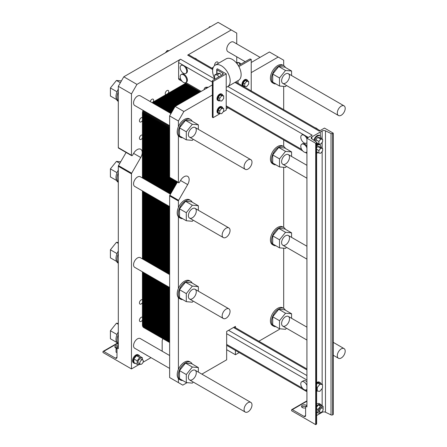 <?xml version="1.0" encoding="UTF-8"?>
<svg xmlns="http://www.w3.org/2000/svg" width="447" height="447" viewBox="0 0 447 447"><rect width="100%" height="100%" fill="white"/><g stroke="black" fill="none" stroke-linecap="round" stroke-linejoin="round"><path stroke-width="0.67" d="M316.627 415.509L322.147 412.318A2.481 1.43 180 0 1 325.489 412.229L331.02 414.889A1.24 0.715 0 0 0 332.691 414.844L333.25 414.52L333.25 133.15L324.477 128.082L319.253 131.1L234.938 82.416M306.927 405.921L305.837 406.552A1.084 0.626 -120 0 1 306.379 406.608L306.927 406.921L306.927 138.212L315.705 143.28L316.264 142.956A1.24 0.715 0 0 0 316.627 142.448A1.24 0.715 0 0 0 316.336 141.99L311.738 138.799A2.481 1.43 180 0 1 311.162 137.883A2.481 1.43 180 0 1 311.889 136.871L322.147 130.949A2.481 1.43 180 0 1 325.489 130.859L331.02 133.519A1.24 0.715 0 0 0 332.691 133.474L333.25 133.15M227.825 86.517L312.151 135.201L306.927 138.212M313.855 140.269A4.654 2.688 -60 0 1 319.342 135.452L320.002 135.832A4.654 2.688 120 0 0 316.822 136.681A4.654 2.688 120 0 0 314.498 140.716M316.627 382.61A4.654 2.688 -60 0 1 319.342 382.124L320.002 382.503A4.654 2.688 120 0 0 316.627 383.543M316.627 145.052A4.654 2.688 -60 0 1 319.342 144.571L320.002 144.951A4.654 2.688 120 0 0 316.627 145.985M316.627 404.138A4.654 2.688 -60 0 1 319.342 403.652L320.661 404.412A4.654 2.688 120 0 0 316.627 406.183M305.837 406.552A1.084 0.626 -120 0 0 305.614 407.049L305.614 415.531A2.174 1.252 60 0 1 305.161 416.526A2.174 1.252 60 0 1 304.077 416.42L292.344 409.642A1.084 0.626 -120 0 0 291.802 409.592A1.084 0.626 -120 0 0 291.578 410.089L291.578 410.72L315.705 424.65L316.264 424.326A1.24 0.715 0 0 0 316.627 423.823L316.627 142.448M315.705 424.65L315.705 143.28M305.798 406.574A2.794 1.609 0 0 0 301.837 407.178M305.614 407.837A2.794 1.609 180 0 1 302.323 407.558A2.794 1.609 180 0 1 301.507 406.418A2.794 1.609 180 0 1 303.826 404.826A2.794 1.609 180 0 1 306.927 405.876M322.997 410.145L323.159 406.435L320.527 406.2L317.895 409.474L317.895 412.983L320.527 413.218L321.248 412.324M320.164 412.363L319.287 411.855A2.481 1.43 -60 0 1 318.772 410.72A2.481 1.43 -60 0 1 319.856 408.223A2.481 1.43 -60 0 1 321.767 407.558L322.645 408.066A2.481 1.43 120 0 0 320.734 408.731A2.481 1.43 120 0 0 319.65 411.229A2.481 1.43 120 0 0 320.164 412.363A2.481 1.43 120 0 0 322.645 410.933A2.481 1.43 120 0 0 322.645 408.066M323.159 406.435L320.968 405.166L318.337 404.932L316.627 407.061M316.627 408.737L317.895 409.474M318.337 404.932L320.527 406.2M316.627 412.246L317.895 412.983M316.627 412.676A4.654 2.688 120 0 0 317.309 412.642M321.46 405.451A4.654 2.688 120 0 0 320.661 404.412M320.952 147.471A4.654 2.688 120 0 0 320.968 147.08A4.654 2.688 120 0 0 320.002 144.951M316.627 153.187A4.654 2.688 120 0 0 318.007 152.567M316.627 147.801L317.677 146.493L319.538 146.661L322.611 148.432L320.745 148.264L318.884 150.583L318.884 153.07L320.745 153.237L322.611 150.918L322.611 148.432M320.801 383.548A4.654 2.688 120 0 0 320.002 382.503M317.236 391.075L319.868 391.309L322.499 388.035L322.499 384.526L319.868 384.291L317.236 387.566L317.236 391.075L316.627 390.723A4.654 2.688 120 0 0 316.649 390.734M316.627 384.331L317.677 383.023L320.309 383.258L322.499 384.526M320.952 138.352A4.654 2.688 120 0 0 320.968 137.961A4.654 2.688 120 0 0 320.002 135.832M316.627 144.068A4.654 2.688 120 0 0 318.007 143.448M315.811 141.626L315.811 139.693L317.677 137.374L319.538 137.542L322.611 139.313L320.745 139.146L318.884 141.464L318.884 143.951L320.745 144.118L322.611 141.8L322.611 139.313M316.627 387.214L317.236 387.566M317.677 383.023L319.868 384.291M316.627 149.281L318.884 150.583M317.677 146.493L320.745 148.264M316.627 151.768L318.884 153.07M315.811 139.693L318.884 141.464M317.677 137.374L320.745 139.146M316.627 142.649L318.884 143.951M306.927 147.968A4.654 2.688 -120 0 0 304.077 144.42A4.654 2.688 -120 0 0 301.753 144.191A4.654 2.688 -120 0 0 302.513 150.661A4.654 2.688 -120 0 0 306.402 152.248A4.654 2.688 -120 0 0 306.927 151.762M301.753 144.191L302.412 143.811A4.654 2.688 60 0 1 306.927 146.275M306.927 138.849A4.654 2.688 -120 0 0 305.642 136.659A4.654 2.688 -120 0 0 304.077 135.301A4.654 2.688 -120 0 0 301.753 135.072A4.654 2.688 -120 0 0 301.753 140.442A4.654 2.688 -120 0 0 306.402 143.129A4.654 2.688 -120 0 0 306.927 142.643M315.096 127.775A4.654 2.688 60 0 1 316.359 128.211A4.654 2.688 60 0 1 317.627 129.233M301.753 135.072L302.412 134.692A4.654 2.688 60 0 1 303.172 134.474L306.301 136.279A4.654 2.688 60 0 1 307.368 137.961M306.927 385.526A4.654 2.688 -120 0 0 304.077 381.978A4.654 2.688 -120 0 0 301.753 381.744A4.654 2.688 -120 0 0 301.753 387.119A4.654 2.688 -120 0 0 306.402 389.806A4.654 2.688 -120 0 0 306.927 389.315M301.753 381.744L303.507 380.732A4.654 2.688 60 0 1 305.832 380.961A4.654 2.688 60 0 1 306.927 381.811M337.306 112.951A5.582 3.224 120 0 0 338.463 115.51A5.582 3.224 120 0 0 344.045 112.286A5.582 3.224 120 0 0 344.045 105.838A5.582 3.224 120 0 0 339.742 107.336A5.582 3.224 120 0 0 337.306 112.951M244.09 166.77A5.582 3.224 120 0 0 245.247 169.324A5.582 3.224 120 0 0 250.834 166.1A5.582 3.224 120 0 0 250.828 159.657A5.582 3.224 120 0 0 246.526 161.149A5.582 3.224 120 0 0 244.09 166.77M244.09 409.519A5.582 3.224 120 0 0 245.247 412.073A5.582 3.224 120 0 0 250.834 408.849A5.582 3.224 120 0 0 250.828 402.401A5.582 3.224 120 0 0 246.526 403.898A5.582 3.224 120 0 0 244.09 409.519M337.306 355.7A5.582 3.224 120 0 0 338.463 358.259A5.582 3.224 120 0 0 344.045 355.035A5.582 3.224 120 0 0 344.045 348.587A5.582 3.224 120 0 0 339.742 350.085A5.582 3.224 120 0 0 337.306 355.7M222.159 235.021A5.582 3.224 -60 0 1 224.595 229.406A5.582 3.224 -60 0 1 228.898 227.909A5.582 3.224 -60 0 1 228.898 234.357A5.582 3.224 -60 0 1 223.316 237.58A5.582 3.224 -60 0 1 222.159 235.021M222.159 315.94A5.582 3.224 -60 0 1 224.595 310.319A5.582 3.224 -60 0 1 228.898 308.827A5.582 3.224 -60 0 1 228.898 315.269A5.582 3.224 -60 0 1 223.316 318.493A5.582 3.224 -60 0 1 222.159 315.94M181.119 65.424L181.778 65.044A4.654 2.688 60 0 1 182.544 64.832L185.667 66.637A4.654 2.688 60 0 1 186.433 73.107L185.773 73.487A4.654 2.688 -120 0 0 186.488 69.754A4.654 2.688 -120 0 0 183.449 65.659A4.654 2.688 -120 0 0 181.884 65.212A4.654 2.688 -120 0 0 181.119 65.424A4.654 2.688 -120 0 0 181.119 70.799A4.654 2.688 -120 0 0 185.773 73.487M182.18 81.348L179.186 79.622A2.732 1.576 -60 0 1 178.621 78.37L178.621 62.569A2.732 1.576 -60 0 1 180.554 59.222L214.957 79.085M181.119 74.543L181.778 74.163A4.654 2.688 60 0 1 186.433 76.85A4.654 2.688 60 0 1 186.433 82.22L185.773 82.6A4.654 2.688 -120 0 0 186.488 78.873A4.654 2.688 -120 0 0 183.449 74.772A4.654 2.688 -120 0 0 181.119 74.543A4.654 2.688 -120 0 0 180.811 79.32A4.654 2.688 -120 0 0 185.008 82.818A4.654 2.688 -120 0 0 185.773 82.6M212.694 69.576L187.656 55.121L231.261 29.949L218.102 22.35L123.791 76.8L136.95 84.399L180.554 59.222M187.656 55.121A2.732 1.576 -60 0 1 189.025 54.987L212.833 68.732M169.631 206.581L134.709 186.421A5.582 3.224 -60 0 1 133.552 183.862A5.582 3.224 -60 0 1 135.989 178.247A5.582 3.224 -60 0 1 140.291 176.749L170.452 194.166M245.196 61.664L227.92 51.69A5.582 3.224 -60 0 1 226.763 49.131A5.582 3.224 -60 0 1 229.199 43.515A5.582 3.224 -60 0 1 233.502 42.018L260.093 57.367M169.631 287.499L134.709 267.34A5.582 3.224 -60 0 1 133.552 264.78A5.582 3.224 -60 0 1 135.989 259.165A5.582 3.224 -60 0 1 140.291 257.668L169.631 274.603M169.631 368.417L134.709 348.252A5.582 3.224 -60 0 1 133.552 345.699A5.582 3.224 -60 0 1 135.989 340.078A5.582 3.224 -60 0 1 140.291 338.58L169.631 355.521M194.462 58.127A4.654 2.688 60 0 1 195.73 58.568A4.654 2.688 60 0 1 196.998 59.591M162.954 338.686A3.101 1.794 120 0 0 162.172 341.078L162.166 351.213M139.129 364.512L131.468 368.931L131.468 173.866A0.933 0.536 -60 0 1 131.658 173.218L140.738 157.495A7.135 4.118 120 0 0 140.738 149.259A7.135 4.118 120 0 0 133.603 153.377L132.591 155.131A0.933 0.536 -60 0 1 131.658 155.668A0.933 0.536 -60 0 1 131.468 155.243L131.468 93.892L118.31 86.299L123.791 76.8M118.31 347.671L117.215 348.302A1.084 0.626 -120 0 1 117.757 348.358L118.31 348.671L118.31 166.267A0.933 0.536 -60 0 1 118.5 165.619L126.099 152.455M117.215 348.302A1.084 0.626 -120 0 0 116.991 348.8L116.991 357.282A2.174 1.252 60 0 1 116.544 358.276A2.174 1.252 60 0 1 115.455 358.17L103.721 351.398A1.084 0.626 -120 0 0 103.179 351.342A1.084 0.626 -120 0 0 102.955 351.839L102.955 352.471L131.468 368.931M131.658 155.668L118.5 148.069A0.933 0.536 -60 0 1 118.31 147.644L118.31 86.299M131.468 93.892L136.95 84.399M231.261 29.949L236.742 33.112L236.742 43.89M236.742 56.78L236.742 62.653M150.997 357.656L143.074 362.232M117.667 346.682A2.794 1.609 0 0 0 115.186 347.531M116.427 348.224A2.794 1.609 180 0 1 115.678 347.911A2.794 1.609 180 0 1 114.857 346.771A2.794 1.609 180 0 1 118.31 345.207M214.627 65.558A2.481 1.43 -60 0 1 214.577 65.122A2.481 1.43 -60 0 1 215.661 62.625A2.481 1.43 -60 0 1 217.577 61.96A2.481 1.43 -60 0 1 218.052 63.513M142.431 302.636A2.481 1.43 -60 0 1 139.956 304.066A2.481 1.43 -60 0 1 139.442 302.932A2.481 1.43 -60 0 1 140.52 300.434A2.481 1.43 -60 0 1 142.431 299.769M142.431 120.545A2.481 1.43 -60 0 1 139.956 121.975A2.481 1.43 -60 0 1 139.442 120.835A2.481 1.43 -60 0 1 140.52 118.343A2.481 1.43 -60 0 1 142.431 117.673M150.231 101.575A2.481 1.43 -60 0 1 153.12 99.173A2.481 1.43 -60 0 1 153.12 102.033M165.742 94.747A2.481 1.43 -60 0 1 165.228 93.613A2.481 1.43 -60 0 1 166.312 91.115A2.481 1.43 -60 0 1 168.228 90.45A2.481 1.43 -60 0 1 168.228 93.311M142.431 137.989A2.481 1.43 -60 0 1 139.956 139.419A2.481 1.43 -60 0 1 139.442 138.285A2.481 1.43 -60 0 1 140.52 135.787A2.481 1.43 -60 0 1 142.431 135.117M142.431 320.08A2.481 1.43 -60 0 1 139.956 321.51A2.481 1.43 -60 0 1 139.442 320.376A2.481 1.43 -60 0 1 140.52 317.878A2.481 1.43 -60 0 1 142.431 317.214M147.013 355.359A4.654 2.688 120 0 0 147.342 355.616L146.689 355.236A4.654 2.688 -60 0 1 146.353 354.979M134.184 363.215L133.53 362.835A4.654 2.688 -60 0 1 132.563 360.701A4.654 2.688 -60 0 1 134.597 356.019A4.654 2.688 -60 0 1 138.179 354.773L138.838 355.153A4.654 2.688 120 0 0 135.251 356.399A4.654 2.688 120 0 0 133.223 361.081A4.654 2.688 120 0 0 134.184 363.215A4.654 2.688 120 0 0 135.486 363.383M169.631 125.668L134.709 105.503A5.582 3.224 -60 0 1 133.552 102.95A5.582 3.224 -60 0 1 135.989 97.329A5.582 3.224 -60 0 1 140.291 95.837L170.994 113.56M165.39 52.785L167.217 50.511L169.044 50.673M168.273 51.12L167.217 50.511M139.637 356.192A4.654 2.688 120 0 0 138.838 355.153M137.128 364.333L133.882 362.456L133.882 358.947L136.514 355.672L139.146 355.907L142.392 357.784L139.76 357.55L137.128 360.824L137.128 364.333L139.76 364.568L140.112 364.126M147.342 355.616A4.654 2.688 120 0 0 147.733 355.773M139.799 363.109A2.481 1.43 120 0 0 140.313 364.244A2.481 1.43 120 0 0 142.794 362.813A2.481 1.43 120 0 0 142.794 359.947A2.481 1.43 120 0 0 140.883 360.612A2.481 1.43 120 0 0 139.799 363.109M142.794 359.947L141.001 358.907A2.481 1.43 120 0 0 139.084 359.572A2.481 1.43 120 0 0 138.006 362.07A2.481 1.43 120 0 0 138.52 363.204L140.313 364.244M116.991 352.705L116.069 352.175L116.069 348.666L118.31 345.883M116.991 349.196L116.069 348.666M136.514 355.672L139.76 357.55M133.882 358.947L137.128 360.824M142.392 359.712L142.392 357.784M118.31 344.156L118.125 344.05A10.236 5.912 -60 0 1 116.002 339.368A10.236 5.912 -60 0 1 117.209 334.049A10.236 5.912 -60 0 1 118.31 331.925M118.31 334.68A10.236 5.912 120 0 0 118.31 343.922M118.31 182.326L118.125 182.22A10.236 5.912 -60 0 1 116.002 177.532A10.236 5.912 -60 0 1 117.209 172.218A10.236 5.912 -60 0 1 118.31 170.089M118.31 172.849A10.236 5.912 120 0 0 118.31 182.091M118.31 101.408L118.125 101.301A10.236 5.912 -60 0 1 116.002 96.619A10.236 5.912 -60 0 1 117.209 91.3A10.236 5.912 -60 0 1 118.31 89.176M118.31 91.937A10.236 5.912 120 0 0 118.31 101.173M118.31 263.244L118.125 263.138A10.236 5.912 -60 0 1 116.002 258.45A10.236 5.912 -60 0 1 117.209 253.136A10.236 5.912 -60 0 1 118.31 251.007M118.31 253.767A10.236 5.912 120 0 0 118.31 263.004M116.6 342.335L110.409 338.765L110.409 330.724L116.444 323.22L118.31 323.388M118.31 324.298L116.444 323.22M117.013 334.535L110.409 330.724M116.6 180.504L110.409 176.934L110.409 168.893L116.444 161.389L120.724 161.769M119.818 163.334L116.444 161.389M117.013 172.698L110.409 168.893M116.6 99.586L110.409 96.016L110.409 87.975L116.444 80.471L121.416 80.913M120.366 82.734L116.444 80.471M117.013 91.786L110.409 87.975M208.799 27.72L209.66 26.652L210.515 26.731M210.151 26.937L209.66 26.652M116.6 261.422L110.409 257.846L110.409 249.806L116.444 242.302L118.31 242.47M118.31 243.38L116.444 242.302M117.013 253.617L110.409 249.806M320.309 132.72L320.309 136.061M152.075 102.637L185.566 83.304L152.075 102.637M211.817 68.145L213.325 67.273L211.817 68.145M188.746 85.137L155.254 104.475L188.746 85.137M168.513 286.851L168.513 339.798A6.202 3.582 -60 0 0 169.631 342.531L143.716 327.578A6.202 3.582 -60 0 1 142.431 324.74L142.431 271.798L142.431 324.74L145.616 326.578A6.202 3.582 120 0 0 146.901 329.417A6.202 3.582 -60 0 1 145.616 326.578L145.616 273.637L145.616 326.578L145.616 273.637L145.616 326.578L148.795 328.411A6.202 3.582 120 0 0 150.08 331.255A6.202 3.582 -60 0 1 148.795 328.411L148.795 275.469L148.795 328.411L148.795 275.469L148.795 328.411L151.974 330.249A6.202 3.582 120 0 0 153.26 333.088A6.202 3.582 -60 0 1 151.974 330.249L151.974 277.308L151.974 330.249L151.974 277.308L151.974 330.249L155.154 332.082A6.202 3.582 120 0 0 156.439 334.926A6.202 3.582 -60 0 1 155.154 332.082L155.154 279.14L155.154 332.082L155.154 279.14L155.154 332.082L158.333 333.92A6.202 3.582 120 0 0 159.618 336.759A6.202 3.582 -60 0 1 158.333 333.92L158.333 280.979L158.333 333.92L158.333 280.979L158.333 333.92L161.512 335.758A6.202 3.582 120 0 0 162.797 338.597A6.202 3.582 -60 0 1 161.512 335.758L161.512 282.817L161.512 335.758L161.512 282.817L161.512 335.758L164.697 337.591A6.202 3.582 120 0 0 165.982 340.435A6.202 3.582 -60 0 1 164.697 337.591L164.697 284.65L164.697 337.591L164.697 284.65L164.697 337.591L167.876 339.429A6.202 3.582 120 0 0 169.162 342.268A6.202 3.582 -60 0 1 167.876 339.429L167.876 286.488L167.876 339.429L167.876 286.488L167.876 339.429L169.631 340.441M142.431 258.902L142.431 190.88L142.431 258.902M142.431 113.27L142.431 177.99L142.431 113.27A6.202 3.582 -60 0 1 143.051 110.32A6.202 3.582 -60 0 0 142.431 113.27L145.616 115.102L145.616 179.823L145.616 115.102A6.202 3.582 -60 0 1 146.23 112.158A6.202 3.582 120 0 0 145.616 115.102A6.202 3.582 -60 0 1 146.23 112.158A6.202 3.582 -60 0 0 145.616 115.102L148.795 116.941L148.795 181.661L148.795 116.941A6.202 3.582 -60 0 1 149.41 113.996A6.202 3.582 120 0 0 148.795 116.941A6.202 3.582 -60 0 1 149.41 113.996A6.202 3.582 -60 0 0 148.795 116.941L151.974 118.779L151.974 183.493L151.974 118.779A6.202 3.582 -60 0 1 152.589 115.829A6.202 3.582 120 0 0 151.974 118.779A6.202 3.582 -60 0 1 152.589 115.829A6.202 3.582 -60 0 0 151.974 118.779L155.154 120.612L155.154 185.332L155.154 120.612A6.202 3.582 -60 0 1 155.774 117.667A6.202 3.582 120 0 0 155.154 120.612A6.202 3.582 -60 0 1 155.774 117.667A6.202 3.582 -60 0 0 155.154 120.612L158.333 122.45L158.333 187.17L158.333 122.45A6.202 3.582 -60 0 1 158.953 119.5A6.202 3.582 120 0 0 158.333 122.45A6.202 3.582 -60 0 1 158.953 119.5A6.202 3.582 -60 0 0 158.333 122.45L161.512 124.288L161.512 189.003L161.512 124.288A6.202 3.582 -60 0 1 162.132 121.338A6.202 3.582 120 0 0 161.512 124.288A6.202 3.582 -60 0 1 162.132 121.338A6.202 3.582 -60 0 0 161.512 124.288L164.697 126.121L164.697 190.841L164.697 126.121A6.202 3.582 -60 0 1 165.312 123.176A6.202 3.582 120 0 0 164.697 126.121A6.202 3.582 -60 0 1 165.312 123.176A6.202 3.582 -60 0 0 164.697 126.121L167.876 127.959L167.876 192.679L167.876 127.959A6.202 3.582 -60 0 1 168.491 125.009A6.202 3.582 120 0 0 167.876 127.959A6.202 3.582 -60 0 1 168.491 125.009A6.202 3.582 -60 0 0 167.876 127.959L169.631 128.971M145.616 192.718L145.616 260.741L145.616 192.718M281.599 242.62A5.582 3.224 -60 0 1 284.035 237.005A5.582 3.224 -60 0 1 288.337 235.508A5.582 3.224 -60 0 1 288.337 241.956A5.582 3.224 -60 0 1 282.755 245.179A5.582 3.224 -60 0 1 281.599 242.62M281.599 80.79A5.582 3.224 -60 0 1 284.035 75.169A5.582 3.224 -60 0 1 288.337 73.677A5.582 3.224 -60 0 1 288.337 80.119A5.582 3.224 -60 0 1 282.755 83.343A5.582 3.224 -60 0 1 281.599 80.79M281.599 161.708A5.582 3.224 -60 0 1 284.035 156.087A5.582 3.224 -60 0 1 288.337 154.589A5.582 3.224 -60 0 1 288.337 161.037A5.582 3.224 -60 0 1 282.755 164.261A5.582 3.224 -60 0 1 281.599 161.708M281.599 323.539A5.582 3.224 -60 0 1 284.035 317.918A5.582 3.224 -60 0 1 288.337 316.426A5.582 3.224 -60 0 1 288.337 322.868A5.582 3.224 -60 0 1 282.755 326.092A5.582 3.224 -60 0 1 281.599 323.539M275.877 83.913A10.236 5.912 -60 0 1 273.625 83.449A10.236 5.912 -60 0 1 271.508 78.761A10.236 5.912 -60 0 1 275.978 68.464A10.236 5.912 -60 0 1 283.862 65.72A10.236 5.912 -60 0 1 284.778 66.48A10.236 5.912 -60 0 1 285.393 67.436M291.578 71.006L284.778 67.084L278.744 66.542L272.715 74.046L272.715 82.086L279.515 86.014L279.515 77.974L285.544 70.47L291.578 71.006L291.578 75.543M273.625 83.449L272.53 82.818A10.236 5.912 -60 0 1 272.53 70.995A10.236 5.912 -60 0 1 282.767 65.089L283.862 65.72M278.744 66.542L285.544 70.47M286.421 85.461L285.544 86.55L279.515 86.014M272.715 74.046L279.515 77.974M279.671 328.774L279.291 329.428L258.863 341.223M283.683 146.532L283.683 140.185A0.933 0.536 -60 0 0 283.627 139.917M283.683 227.445L283.683 167.301M283.683 308.363L283.683 248.219M283.683 109.638L283.683 86.383M283.683 65.614L283.683 60.211L269.424 51.981L251.22 62.491M251.22 72.621L278.196 57.048M238.162 65.335A1.861 1.073 0 0 0 239.374 65.022L249.465 59.2A0.933 0.536 180 0 1 250.784 59.2L251.22 59.451L238.882 66.575M238.631 62.574A3.101 1.794 60 0 1 240.911 64.139M236.854 63.48L238.564 62.491L240.212 64.541M236.206 62.697L238.564 62.491M275.877 164.831A10.236 5.912 -60 0 1 273.625 164.367A10.236 5.912 -60 0 1 271.508 159.68A10.236 5.912 -60 0 1 275.978 149.376A10.236 5.912 -60 0 1 283.862 146.638A10.236 5.912 -60 0 1 284.778 147.398A10.236 5.912 -60 0 1 285.393 148.354M291.578 151.924L284.778 147.996L278.744 147.46L272.715 154.964L272.715 163.004L279.515 166.927L279.515 158.886L285.544 151.382L291.578 151.924L291.578 156.461M283.862 146.638L282.767 146.001A10.236 5.912 120 0 0 272.53 151.913A10.236 5.912 120 0 0 272.53 163.731L273.625 164.367M278.744 147.46L285.544 151.382M286.421 166.379L285.544 167.469L279.515 166.927M272.715 154.964L279.515 158.886M275.877 326.662A10.236 5.912 -60 0 1 273.625 326.198A10.236 5.912 -60 0 1 271.508 321.51A10.236 5.912 -60 0 1 275.978 311.213A10.236 5.912 -60 0 1 283.862 308.469A10.236 5.912 -60 0 1 284.778 309.229A10.236 5.912 -60 0 1 285.393 310.184M291.578 313.755L284.778 309.827L278.744 309.29L272.715 316.794L272.715 324.835L279.515 328.763L279.515 320.717L285.544 313.218L291.578 313.755L291.578 318.292M283.862 308.469L282.767 307.838A10.236 5.912 120 0 0 272.53 313.744A10.236 5.912 120 0 0 272.53 325.567L273.625 326.198M278.744 309.29L285.544 313.218M286.421 328.21L285.544 329.299L279.515 328.763M272.715 316.794L279.515 320.717M238.061 83.298L238.061 80.616M246.699 86.573L244.727 86.4L244.727 83.768L246.699 81.309L248.677 81.488L248.677 84.12L246.699 86.573M248.677 81.488L247.163 80.611L245.191 80.438L243.213 82.891L243.213 85.522L244.727 86.4M243.213 82.891L244.727 83.768M245.191 80.438L246.699 81.309M244.649 86.355A3.721 2.151 -60 0 1 243.33 86.293A3.721 2.151 -60 0 1 242.559 84.589A3.721 2.151 -60 0 1 244.179 80.84A3.721 2.151 -60 0 1 247.051 79.845A3.721 2.151 -60 0 1 247.767 80.963M247.051 79.845L246.504 79.527A3.721 2.151 120 0 0 243.632 80.527A3.721 2.151 120 0 0 242.006 84.271A3.721 2.151 120 0 0 242.777 85.975L243.33 86.293M251.22 90.897L251.22 59.451M286.421 247.297L285.544 248.387L279.515 247.845L279.515 239.804L285.544 232.3L291.578 232.837L291.578 237.379M291.578 232.837L284.778 228.914L278.744 228.372L272.715 235.876L272.715 243.922L279.515 247.845M272.715 235.876L279.515 239.804M278.744 228.372L285.544 232.3M275.877 245.744A10.236 5.912 -60 0 1 273.625 245.28A10.236 5.912 -60 0 1 271.508 240.598A10.236 5.912 -60 0 1 275.978 230.294A10.236 5.912 -60 0 1 283.862 227.551A10.236 5.912 -60 0 1 285.393 229.266M283.862 227.551L282.767 226.92A10.236 5.912 120 0 0 272.53 232.831A10.236 5.912 120 0 0 272.53 244.649L273.625 245.28M207.659 87.64L206.849 87.171L208.252 87.299M205.447 88.919L206.849 87.171M204.067 89.718A1.861 1.073 -60 0 1 204.877 87.841A1.861 1.073 -60 0 1 206.313 87.344L206.587 87.5M182.661 380.481A10.236 5.912 -60 0 1 180.415 380.011A10.236 5.912 -60 0 1 178.292 375.329A10.236 5.912 -60 0 1 179.498 370.01A10.236 5.912 -60 0 1 190.651 362.282A10.236 5.912 -60 0 1 192.176 363.998M198.362 367.574L191.562 363.646L185.533 363.109L179.498 370.613L179.498 378.654L186.298 382.576L186.298 374.536L192.333 367.032L198.362 367.574L198.362 372.111M190.651 362.282L189.55 361.651A10.236 5.912 120 0 0 178.403 369.378A10.236 5.912 120 0 0 178.403 378.62A10.236 5.912 120 0 0 179.314 379.38L180.415 380.011M185.533 363.109L192.333 367.032M193.205 382.029L192.333 383.118L186.298 382.576M179.498 370.613L186.298 374.536M188.383 377.352A5.582 3.224 -60 0 1 190.819 371.736A5.582 3.224 -60 0 1 195.121 370.239A5.582 3.224 -60 0 1 195.121 376.687A5.582 3.224 -60 0 1 189.539 379.911A5.582 3.224 -60 0 1 188.383 377.352M182.661 299.563A10.236 5.912 -60 0 1 180.415 299.099A10.236 5.912 -60 0 1 178.292 294.411A10.236 5.912 -60 0 1 179.498 289.097A10.236 5.912 -60 0 1 190.651 281.37A10.236 5.912 -60 0 1 192.176 283.085M198.362 286.656L191.562 282.727L185.533 282.191L179.498 289.695L179.498 297.736L186.298 301.664L186.298 293.618L192.333 286.119L198.362 286.656L198.362 291.193M190.651 281.37L189.55 280.738A10.236 5.912 120 0 0 178.403 288.46A10.236 5.912 120 0 0 178.403 297.702A10.236 5.912 120 0 0 179.314 298.462L180.415 299.099M185.533 282.191L192.333 286.119M193.205 301.11L192.333 302.2L186.298 301.664M179.498 289.695L186.298 293.618M188.383 296.439A5.582 3.224 -60 0 1 190.819 290.818A5.582 3.224 -60 0 1 195.121 289.326A5.582 3.224 -60 0 1 195.121 295.769A5.582 3.224 -60 0 1 189.539 298.993A5.582 3.224 -60 0 1 188.383 296.439M221.701 113.672L223.673 111.219L223.673 108.582L221.701 108.409L219.723 110.862L219.723 113.493L221.701 113.672M219.723 113.493L218.209 112.622L218.209 109.99L220.187 107.537L222.159 107.71L223.673 108.582M220.187 107.537L221.701 108.409M218.209 109.99L219.723 110.862M221.701 101.011L223.673 98.552L223.673 95.921L221.701 95.747L219.723 98.2L219.723 100.832L221.701 101.011M219.723 100.832L218.209 99.96L218.209 97.329L220.187 94.87L222.159 95.049L223.673 95.921M220.187 94.87L221.701 95.747M218.209 97.329L219.723 98.2M222.762 108.057A3.721 2.151 120 0 0 222.047 106.945A3.721 2.151 120 0 0 218.326 109.09A3.721 2.151 120 0 0 218.326 113.393A3.721 2.151 120 0 0 219.65 113.454M218.326 113.393L217.778 113.074A3.721 2.151 -60 0 1 217.778 108.777A3.721 2.151 -60 0 1 221.5 106.626L222.047 106.945M222.762 95.395A3.721 2.151 120 0 0 222.047 94.278A3.721 2.151 120 0 0 218.326 96.429A3.721 2.151 120 0 0 218.326 100.726A3.721 2.151 120 0 0 219.65 100.787M218.326 100.726L217.778 100.413A3.721 2.151 -60 0 1 217.778 96.111A3.721 2.151 -60 0 1 221.5 93.965L222.047 94.278M220.259 113.544L213.057 117.701L213.057 81.483L226.216 73.889L226.216 110.102L223.137 111.879M213.057 117.701L212.616 117.449A0.933 0.536 180 0 1 212.347 117.069L212.347 80.851A0.933 0.536 0 0 0 212.616 81.231L213.057 81.483M226.216 73.889L217.443 68.821L217.007 69.073A0.933 0.536 0 0 0 216.734 69.453A0.933 0.536 0 0 0 217.007 69.833L222.707 73.129A1.861 1.073 180 0 1 223.254 73.889A1.861 1.073 180 0 1 222.707 74.649L212.616 80.471A0.933 0.536 0 0 0 212.347 80.851M182.661 137.732A10.236 5.912 -60 0 1 180.415 137.268A10.236 5.912 -60 0 1 178.292 132.58A10.236 5.912 -60 0 1 179.498 127.261A10.236 5.912 -60 0 1 190.651 119.539A10.236 5.912 -60 0 1 192.176 121.254M198.362 124.825L191.562 120.897L185.533 120.36L179.498 127.864L179.498 135.905L186.298 139.827L186.298 131.787L192.333 124.283L198.362 124.825L198.362 129.362M190.651 119.539L189.55 118.902A10.236 5.912 120 0 0 178.403 126.63A10.236 5.912 120 0 0 178.403 135.871A10.236 5.912 120 0 0 179.314 136.631L180.415 137.268M185.533 120.36L192.333 124.283M193.205 139.28L192.333 140.369L186.298 139.827M179.498 127.864L186.298 131.787M188.383 134.603A5.582 3.224 -60 0 1 190.819 128.987A5.582 3.224 -60 0 1 195.121 127.49A5.582 3.224 -60 0 1 195.121 133.938A5.582 3.224 -60 0 1 189.539 137.162A5.582 3.224 -60 0 1 188.383 134.603M182.661 218.644A10.236 5.912 -60 0 1 180.415 218.181A10.236 5.912 -60 0 1 179.498 217.421A10.236 5.912 -60 0 1 178.292 213.498A10.236 5.912 -60 0 1 182.762 203.195A10.236 5.912 -60 0 1 190.651 200.452A10.236 5.912 -60 0 1 192.176 202.167M198.362 205.737L191.562 201.815L185.533 201.273L179.498 208.777L179.498 216.823L186.298 220.745L186.298 212.705L192.333 205.201L198.362 205.737L198.362 210.28M190.651 200.452L189.55 199.82A10.236 5.912 120 0 0 178.403 207.548A10.236 5.912 120 0 0 178.403 216.784A10.236 5.912 120 0 0 179.314 217.549L180.415 218.181M185.533 201.273L192.333 205.201M193.205 220.198L192.333 221.287L186.298 220.745M179.498 208.777L186.298 212.705M188.383 215.521A5.582 3.224 -60 0 1 190.819 209.906A5.582 3.224 -60 0 1 195.121 208.408A5.582 3.224 -60 0 1 195.121 214.856A5.582 3.224 -60 0 1 189.539 218.08A5.582 3.224 -60 0 1 188.383 215.521M219.857 73.291L217.225 74.811L214.594 75.046L217.225 73.526L219.857 73.291L221.505 75.342M218.874 76.862L217.225 74.811M214.594 75.046L214.594 78.555L215.018 79.085M226.216 108.839L228.004 107.805M178.403 126.63L178.403 120.992L183.885 111.499L212.347 95.066M178.403 135.871L178.403 182.342L169.631 177.275L169.631 115.929L175.112 106.431L212.347 84.936M178.403 207.548L178.403 200.966A0.933 0.536 -60 0 1 178.593 200.317L187.673 184.594A7.135 4.118 120 0 0 187.673 176.358A7.135 4.118 120 0 0 180.538 180.476L179.526 182.231A0.933 0.536 -60 0 1 178.593 182.767A0.933 0.536 -60 0 1 178.403 182.342M178.403 216.784L178.403 288.46M178.403 297.702L178.403 369.378M178.403 378.62L178.403 382.61L169.631 377.542L169.631 195.898A0.933 0.536 -60 0 1 169.821 195.25L177.42 182.091M187.103 382.649L182.789 385.141L178.403 382.61M235.429 327.69L235.429 326.388L226.657 331.451L226.657 359.818L201.86 374.133M235.429 350.409L235.429 354.75L226.657 349.688L226.657 345.341L306.927 391.689M239.19 352.577L235.429 354.75M178.593 182.767L169.821 177.699A0.933 0.536 -60 0 1 169.631 177.275M178.403 120.992L169.631 115.929M183.885 111.499L175.112 106.431M215.186 65.167L226.154 58.836A12.404 7.163 60 0 1 238.564 66A12.404 7.163 60 0 1 238.564 80.326L227.596 86.657A12.404 7.163 -120 0 0 227.596 72.33A12.404 7.163 -120 0 0 215.186 65.167A12.404 7.163 -120 0 0 214.594 78.393M226.216 87.159A12.404 7.163 -120 0 0 227.596 86.657M191.925 86.975L158.434 106.308L191.925 86.975M148.795 194.551L148.795 262.579L148.795 194.551M195.104 88.808L161.613 108.146L195.104 88.808M151.974 196.389L151.974 264.412L151.974 196.389M198.284 90.646L164.798 109.984L198.284 90.646M155.154 198.228L155.154 266.25L155.154 198.228M174.017 108.33L167.977 111.817L174.017 108.33M158.333 200.06L158.333 268.083L158.333 200.06M161.512 201.899L161.512 269.921L161.512 201.899M164.697 203.737L164.697 271.759L164.697 203.737M167.876 205.57L167.876 273.592L167.876 205.57M171.056 178.414L171.056 193.115L171.056 178.414M174.235 180.247L174.235 187.606L174.235 180.247M145.744 327.74A6.202 3.582 -60 0 1 142.431 324.74M212.968 68.218L212.454 68.514M186.203 83.667L152.712 103.006M145.901 328.21A6.202 3.582 -60 0 1 143.068 325.109L143.068 272.167M143.068 259.271L143.068 191.249M143.068 178.353L143.068 113.639A6.202 3.582 -60 0 1 143.688 110.688M186.835 84.036L153.349 103.374M146.096 328.606A6.202 3.582 -60 0 1 143.705 325.477L143.705 272.53M143.705 259.64L143.705 191.618M143.705 178.722L143.705 114.002A6.202 3.582 -60 0 1 144.325 111.057M187.472 84.405L153.98 103.738M146.331 328.936A6.202 3.582 -60 0 1 144.342 325.841L144.342 272.899M144.342 260.003L144.342 191.981M144.342 179.091L144.342 114.371A6.202 3.582 -60 0 1 144.957 111.426M188.109 84.774L154.617 104.106M146.599 329.204A6.202 3.582 -60 0 1 144.979 326.209L144.979 273.268M144.979 260.372L144.979 192.35M144.979 179.459L144.979 114.739A6.202 3.582 -60 0 1 145.593 111.789M145.616 179.823L145.616 115.102L145.616 179.823M148.929 329.573A6.202 3.582 -60 0 1 145.616 326.578A6.202 3.582 -60 0 0 148.929 329.573M189.383 85.506L155.891 104.844M149.08 330.048A6.202 3.582 -60 0 1 146.247 326.941L146.247 274M146.247 261.109L146.247 193.087M146.247 180.191L146.247 115.471A6.202 3.582 -60 0 1 146.867 112.527M190.02 85.874L156.528 105.207M149.276 330.439A6.202 3.582 -60 0 1 146.884 327.31L146.884 274.369M146.884 261.473L146.884 193.45M146.884 180.56L146.884 115.84A6.202 3.582 -60 0 1 147.504 112.89M190.651 86.237L157.165 105.576M149.51 330.769A6.202 3.582 -60 0 1 147.521 327.679L147.521 274.737M147.521 261.841L147.521 193.819M147.521 180.923L147.521 116.209A6.202 3.582 -60 0 1 148.141 113.259M191.288 86.606L157.797 105.945M149.779 331.043A6.202 3.582 -60 0 1 148.158 328.048L148.158 275.101M148.158 262.21L148.158 194.188M148.158 181.292L148.158 116.572A6.202 3.582 -60 0 1 148.773 113.627M148.795 181.661L148.795 116.941L148.795 181.661M152.109 331.411A6.202 3.582 -60 0 1 148.795 328.411A6.202 3.582 -60 0 0 152.109 331.411M192.562 87.344L159.071 106.677M152.259 331.881A6.202 3.582 -60 0 1 149.432 328.78L149.432 275.838M149.432 262.942L149.432 194.92M149.432 182.03L149.432 117.31A6.202 3.582 -60 0 1 150.047 114.359M193.199 87.707L159.708 107.045M152.455 332.277A6.202 3.582 -60 0 1 150.063 329.148L150.063 276.207M150.063 263.311L150.063 195.289M150.063 182.393L150.063 117.678A6.202 3.582 -60 0 1 150.684 114.728M193.836 88.076L160.344 107.414M152.69 332.607A6.202 3.582 -60 0 1 150.7 329.512L150.7 276.57M150.7 263.68L150.7 195.657M150.7 182.762L150.7 118.042A6.202 3.582 -60 0 1 151.321 115.097M194.467 88.445L160.981 107.777M152.958 332.875A6.202 3.582 -60 0 1 151.337 329.88L151.337 276.939M151.337 264.043L151.337 196.021M151.337 183.13L151.337 118.41A6.202 3.582 -60 0 1 151.958 115.46M151.974 183.493L151.974 118.779L151.974 183.493M155.288 333.244A6.202 3.582 -60 0 1 151.974 330.249A6.202 3.582 -60 0 0 155.288 333.244M195.741 89.176L162.25 108.515M155.439 333.719A6.202 3.582 -60 0 1 152.611 330.618L152.611 277.671M152.611 264.78L152.611 196.758M152.611 183.862L152.611 119.142A6.202 3.582 -60 0 1 153.226 116.198M196.378 89.545L162.887 108.878M155.634 334.116A6.202 3.582 -60 0 1 153.248 330.981L153.248 278.04M153.248 265.149L153.248 197.127M153.248 184.231L153.248 119.511A6.202 3.582 -60 0 1 153.863 116.566M197.015 89.914L163.524 109.247M155.869 334.445A6.202 3.582 -60 0 1 153.88 331.35L153.88 278.408M153.88 265.512L153.88 197.49M153.88 184.6L153.88 119.88A6.202 3.582 -60 0 1 154.5 116.93M197.652 90.277L164.161 109.616M156.137 334.714A6.202 3.582 -60 0 1 154.517 331.719L154.517 278.777M154.517 265.881L154.517 197.859M154.517 184.963L154.517 120.249A6.202 3.582 -60 0 1 155.137 117.298M155.154 185.332L155.154 120.612L155.154 185.332M158.467 335.082A6.202 3.582 -60 0 1 155.154 332.082A6.202 3.582 -60 0 0 158.467 335.082M198.921 91.015L165.429 110.348M158.618 335.552A6.202 3.582 -60 0 1 155.791 332.451L155.791 279.509M155.791 266.613L155.791 198.591M155.791 185.701L155.791 120.981A6.202 3.582 -60 0 1 156.405 118.036M199.558 91.378L166.066 110.716M158.814 335.948A6.202 3.582 -60 0 1 156.428 332.819L156.428 279.878M156.428 266.982L156.428 198.96M156.428 186.069L156.428 121.349A6.202 3.582 -60 0 1 157.042 118.399M200.195 91.747L166.703 111.085M159.048 336.278A6.202 3.582 -60 0 1 157.065 333.188L157.065 280.247M157.065 267.351L157.065 199.328M157.065 186.433L157.065 121.713A6.202 3.582 -60 0 1 157.679 118.768M174.654 107.23L167.34 111.454M159.316 336.546A6.202 3.582 -60 0 1 157.696 333.551L157.696 280.61M157.696 267.719L157.696 199.697M157.696 186.801L157.696 122.081A6.202 3.582 -60 0 1 158.316 119.137M158.333 187.17L158.333 122.45L158.333 187.17M161.646 336.921A6.202 3.582 -60 0 1 158.333 333.92A6.202 3.582 -60 0 0 161.646 336.921M173.38 109.431L168.614 112.186M161.803 337.39A6.202 3.582 -60 0 1 158.97 334.289L158.97 281.347M158.97 268.451L158.97 200.429M158.97 187.533L158.97 122.819A6.202 3.582 -60 0 1 159.59 119.869M172.743 110.532L169.245 112.555M161.998 337.787A6.202 3.582 -60 0 1 159.607 334.658L159.607 281.711M159.607 268.82L159.607 200.798M159.607 187.902L159.607 123.182A6.202 3.582 -60 0 1 160.222 120.237M172.106 111.638L169.882 112.918M162.227 338.116A6.202 3.582 -60 0 1 160.244 335.021L160.244 282.079M160.244 269.189L160.244 201.161M160.244 188.271L160.244 123.551A6.202 3.582 -60 0 1 160.859 120.606M171.475 112.739L170.519 113.287M162.496 338.385A6.202 3.582 -60 0 1 160.881 335.39L160.881 282.448M160.881 269.552L160.881 201.53M160.881 188.64L160.881 123.92A6.202 3.582 -60 0 1 161.496 120.969M161.512 189.003L161.512 124.288L161.512 189.003M164.831 338.753A6.202 3.582 -60 0 1 161.512 335.758A6.202 3.582 -60 0 0 164.831 338.753M164.982 339.228A6.202 3.582 -60 0 1 162.149 336.122L162.149 283.18M162.149 270.29L162.149 202.267M162.149 189.372L162.149 124.652A6.202 3.582 -60 0 1 162.769 121.707M165.178 339.619A6.202 3.582 -60 0 1 162.786 336.49L162.786 283.549M162.786 270.653L162.786 202.631M162.786 189.74L162.786 125.02A6.202 3.582 -60 0 1 163.406 122.07M165.412 339.949A6.202 3.582 -60 0 1 163.423 336.859L163.423 283.918M163.423 271.022L163.423 202.999M163.423 190.104L163.423 125.389A6.202 3.582 -60 0 1 164.038 122.439M165.681 340.223A6.202 3.582 -60 0 1 164.06 337.228L164.06 284.281M164.06 271.39L164.06 203.368M164.06 190.472L164.06 125.752A6.202 3.582 -60 0 1 164.675 122.808M164.697 190.841L164.697 126.121L164.697 190.841M168.011 340.592A6.202 3.582 -60 0 1 164.697 337.591A6.202 3.582 -60 0 0 168.011 340.592M168.161 341.061A6.202 3.582 -60 0 1 165.329 337.96L165.329 285.018M165.329 272.122L165.329 204.1M165.329 191.21L165.329 126.49A6.202 3.582 -60 0 1 165.949 123.54M168.357 341.458A6.202 3.582 -60 0 1 165.966 338.329L165.966 285.387M165.966 272.491L165.966 204.469M165.966 191.573L165.966 126.859A6.202 3.582 -60 0 1 166.586 123.908M168.592 341.787A6.202 3.582 -60 0 1 166.602 338.692L166.602 285.75M166.602 272.86L166.602 204.838M166.602 191.942L166.602 127.222A6.202 3.582 -60 0 1 167.223 124.277M168.86 342.056A6.202 3.582 -60 0 1 167.239 339.061L167.239 286.119M167.239 273.223L167.239 205.201M167.239 192.311L167.239 127.591A6.202 3.582 -60 0 1 167.854 124.646M167.876 192.679L167.876 127.959L167.876 192.679M169.631 342.469A6.202 3.582 -60 0 1 167.876 339.429A6.202 3.582 -60 0 0 169.631 342.469M168.513 273.961L168.513 205.938M168.513 193.043L168.513 128.323A6.202 3.582 -60 0 1 169.128 125.378M169.631 342.195A6.202 3.582 -60 0 1 169.145 340.161L169.145 287.22M169.145 274.329L169.145 206.307M169.145 193.411L169.145 128.691A6.202 3.582 -60 0 1 169.631 126.104M169.782 193.78L169.782 177.671M170.419 194.143L170.419 178.046M171.693 192.014L171.693 178.778M172.33 190.914L172.33 179.146M172.961 189.813L172.961 179.515M173.598 188.707L173.598 179.884M174.872 186.505L174.872 180.616M175.509 185.404L175.509 180.985M176.146 184.304L176.146 181.348M176.783 183.203L176.783 181.717M332.691 414.844L332.691 133.474M331.02 414.889L331.02 133.519M325.489 412.229L325.489 130.859M322.147 412.318L322.147 411.62M322.147 405.848L322.147 388.477M322.147 384.319L322.147 151.494M322.147 148.164L322.147 142.381M322.147 139.045L322.147 130.949M311.889 138.905L311.889 136.871M316.264 424.326L316.264 142.956M292.344 409.642L306.927 401.222M304.077 416.42L305.614 415.531M306.379 406.608L306.927 406.289M303.172 134.474L226.216 90.043M212.347 82.036L185.667 66.637M178.621 62.569L182.544 64.832M178.621 78.37L181.035 79.762M185.863 82.55L201.167 91.389M226.216 105.85L301.664 149.41M306.491 152.198L306.927 152.449M306.301 136.279L308.29 137.43M226.657 344.419L302.513 388.214M305.642 390.019L306.927 390.762M306.927 380.028L226.657 333.68M228.585 330.339L306.927 375.569M306.927 369.898L233.496 327.5M131.468 173.866L118.31 166.267M131.658 173.218L118.5 165.619M140.738 157.495L133.603 153.377M131.468 155.243L118.31 147.644M103.721 351.398L117.405 343.497M115.455 358.17L116.991 357.282M117.757 348.358L118.31 348.04M212.616 117.449L212.616 81.231M222.707 74.649L222.707 73.129M217.007 73.654L217.007 69.833M178.593 200.317L169.821 195.25M178.403 200.966L169.631 195.898M187.673 184.594L180.538 180.476M306.927 400.858L291.802 409.592M306.927 151.946L306.402 152.248M306.927 142.828L306.402 143.129M306.927 389.499L306.402 389.806M235.737 81.957L320.058 130.636M234.295 327.042L306.927 368.971M189.539 218.08L223.316 237.58M195.121 208.408L228.898 227.909M282.755 83.343L338.463 115.51M288.337 73.677L344.045 105.838M282.755 164.261L306.927 178.219M288.337 154.589L306.927 165.323M189.539 298.993L223.316 318.493M195.121 289.326L228.898 308.827M189.539 379.911L245.247 412.073M195.121 370.239L250.828 402.401M282.755 326.092L306.927 340.05M333.25 355.248L338.463 358.259M288.337 316.426L306.927 327.159M333.25 342.352L344.045 348.587M117.181 343.257L103.179 351.342M189.539 137.162L245.247 169.324M195.121 127.49L250.828 159.657M282.755 245.179L306.927 259.137M288.337 235.508L306.927 246.241M184.712 82.812L200.368 91.847M226.216 106.772L302.815 150.991M305.346 152.455L306.927 153.371M216.734 73.811L216.734 69.453"/></g></svg>
